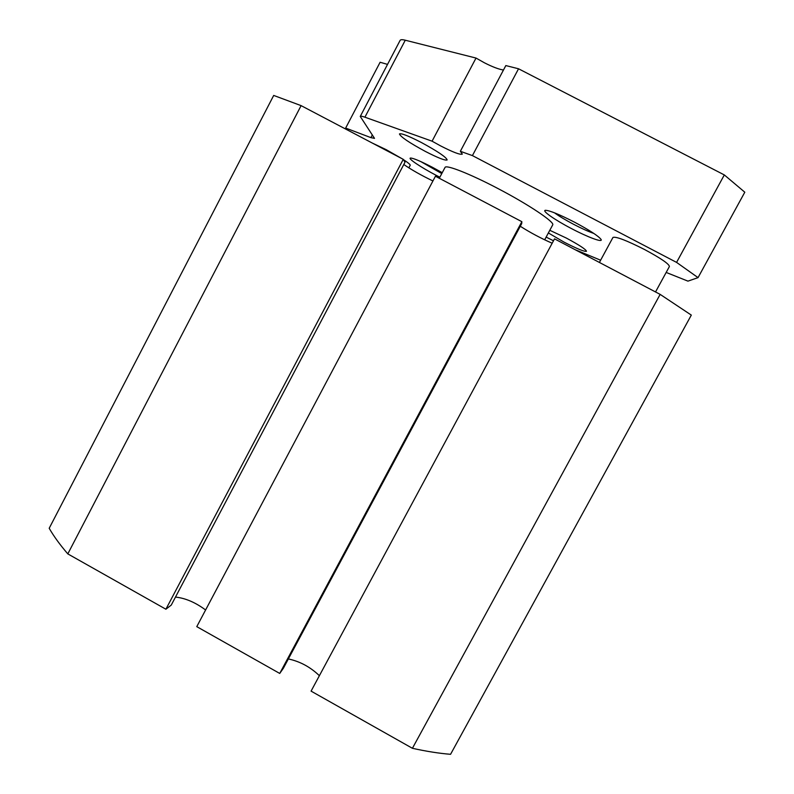 <?xml version="1.0" encoding="UTF-8"?>
<svg xmlns="http://www.w3.org/2000/svg" width="794" height="794" viewBox="0 0 794 794"><rect width="100%" height="100%" fill="white"/><g stroke="black" fill="none" stroke-linecap="round" stroke-linejoin="round"><path stroke-width="1.19" d="M676.577 262.397L724.317 174.928L518.542 68.78L505.828 65.574L460.351 151.287L472.42 155.604L676.577 262.397L698.045 277.632L687.951 281.136L666.176 272.441M387.532 64.383L380.108 62.26L345.658 128.062L370.917 137.64L374.51 138.364L360.258 116.44C360.555 115.944 362.104 116.202 364.912 117.194L432.075 141.183L440.462 145.818C453.116 152.299 460.401 155.048 462.336 154.076L460.351 151.287M360.258 116.44L400.126 40.365C400.593 39.531 402.31 39.482 405.277 40.216L476.023 58.061L484.409 62.786C492.409 66.875 498.761 69.286 503.465 70.031M372.287 143.049L386.221 149.679L401.575 158.443M420.701 161.529L441.772 173.578M571.303 228.493C554.788 219.898 541.359 210.529 545.478 210.301C549.746 210.479 559.452 214.459 574.588 222.211C589.644 230.27 598.468 236.017 601.068 239.451C603.192 242.964 587.739 237.178 571.303 228.493M554.5 212.822C559.085 216.176 565.447 219.998 573.566 224.285C581.694 228.523 588.453 231.57 593.852 233.446M421.237 142.434C437.583 151.307 446.228 157.133 447.161 159.931C445.315 160.785 438.02 157.937 425.306 151.396C409.238 142.702 400.613 136.886 399.451 133.938C401.129 133.025 408.394 135.853 421.237 142.434M600.631 260.204L575.114 249.683M553.497 240.771L546.133 237.098M724.317 174.928L744.802 192.208L698.045 277.632M599.41 262.457L612.958 237.446C615.856 236.304 626.397 240.344 644.579 249.534C660.787 258.258 669.064 263.916 669.411 266.506L655.526 291.954M549.795 230.3L566.311 238.051C579.203 244.989 585.922 249.395 586.468 251.281C584.424 251.817 576.99 248.78 564.147 242.18L548.366 232.96M439.29 178.273L445.017 167.465C445.791 164.348 469.83 173.737 497.977 188.555C528.993 204.733 555.264 222.439 552.674 224.95L544.664 239.828M518.542 68.78L472.42 155.604M346.958 129.73L345.658 128.062M439.846 177.211L436.144 175.305C421.068 167.435 407.193 158.145 410.567 158.036C413.466 158.165 420.79 161.271 432.532 167.345L442.248 172.685M403.441 159.644C408.166 162.73 410.419 164.616 410.22 165.271L408.85 167.871M476.023 58.061L432.075 141.183M288.351 658.951C300.003 661.442 310.345 667.02 319.387 675.694M283.359 668.26L521.698 223.62L521.856 221.685L435.43 176.238L196.773 626.645L279.726 673.441L283.359 668.26M520.288 226.26C530.184 232.592 540.813 238.26 552.177 243.232M311.079 691.127L554.53 238.855L660.151 294.385L691.316 315.099L450.565 754.3C439.251 753.407 426.537 751.402 412.414 748.295L311.079 691.127M205.606 609.981C195.413 602.418 185.379 598.12 175.484 597.078M403.263 159.336L165.896 609.226L171.266 605.078L404.99 162.244L403.263 159.336L301.105 105.632L67.808 553.894C59.887 544.674 53.684 536.129 49.198 528.278L273.702 95.439L301.105 105.632M432.919 180.963C421.346 175.385 411.639 169.896 403.799 164.507M165.896 609.226L67.808 553.894M279.726 673.441L521.856 221.685M660.151 294.385L412.414 748.295M372.366 134.881L370.917 137.64M405.277 40.216L364.912 117.194"/></g></svg>
